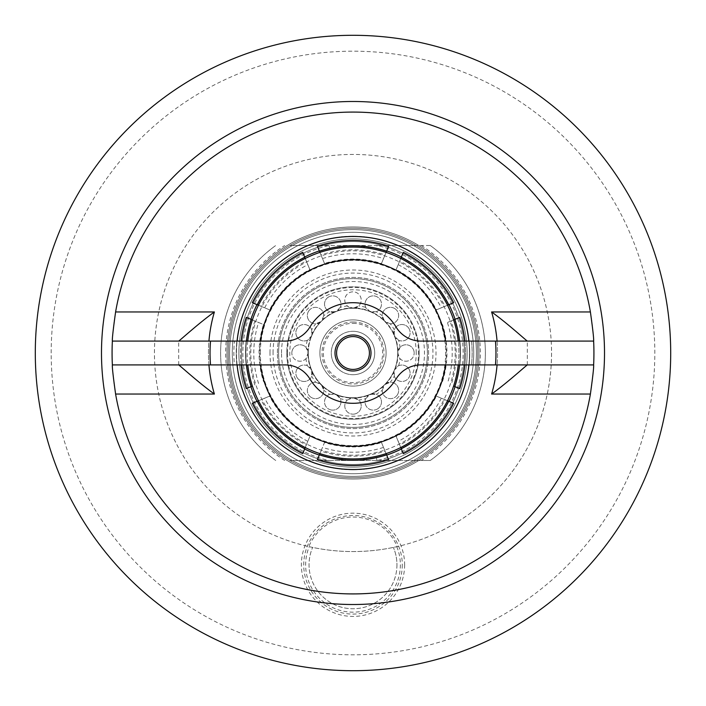 <?xml version="1.0" encoding="UTF-8"?>
<svg xmlns="http://www.w3.org/2000/svg" width="706" height="706" viewBox="0 0 706 706"><rect width="100%" height="100%" fill="white"/><g stroke="black" fill="none" stroke-linecap="round" stroke-linejoin="round"><path stroke-width="0.53" stroke-dasharray="3.53 2.65" d="M397.743 353A44.743 44.743 0 0 0 353 308.257A44.743 44.743 0 0 0 308.257 353A8.216 8.216 0 0 0 300.05 344.784A8.216 8.216 0 0 0 291.834 353A8.216 8.216 0 0 1 305.954 347.29L308.257 352.7L305.954 358.71A8.216 8.216 0 0 1 291.834 353A8.216 8.216 0 0 0 300.05 361.216A8.216 8.216 0 0 0 308.266 353A44.743 44.743 0 0 0 353 397.743A44.743 44.743 0 0 0 397.743 353A8.216 8.216 0 0 0 405.95 361.216A8.216 8.216 0 0 0 414.166 353A8.216 8.216 0 0 1 400.046 358.71L397.743 353.3L400.046 347.29A8.216 8.216 0 0 1 414.166 353A8.216 8.216 0 0 0 405.95 344.784A8.216 8.216 0 0 0 397.734 353A44.743 44.743 0 0 1 353 397.743A44.743 44.743 0 0 1 308.257 353M419.188 353A66.188 66.188 0 0 0 353 286.812A66.188 66.188 0 0 0 286.812 353A66.188 66.188 0 0 1 353 286.812A66.188 66.188 0 0 1 419.188 353A66.188 66.188 0 0 1 353 419.188A66.188 66.188 0 0 1 286.812 353A66.188 66.188 0 0 0 353 419.188A66.188 66.188 0 0 0 419.188 353A66.188 66.188 0 0 1 353 419.188A66.188 66.188 0 0 1 286.812 353M455.193 353A102.193 102.193 0 0 1 353 455.193A102.193 102.193 0 0 1 250.806 353A102.193 102.193 0 0 1 353 250.806A102.193 102.193 0 0 1 455.193 353M245.511 353A107.488 107.488 0 0 0 353 460.488A107.488 107.488 0 0 0 460.488 353A107.488 107.488 0 0 0 353 245.511A107.488 107.488 0 0 0 245.511 353A107.488 107.488 0 0 1 329.57 248.097L353 245.511L376.43 248.097A107.488 107.488 0 0 1 376.43 457.903L353 460.488L329.57 457.903A107.488 107.488 0 0 1 329.57 248.097L328.996 245.511L289.787 245.511A124.697 124.697 0 0 1 416.213 245.511L430.263 245.511A132.375 132.375 0 0 1 430.263 460.488L416.213 460.488A124.697 124.697 0 0 0 477.697 353A124.697 124.697 0 0 1 353 477.697A124.697 124.697 0 0 1 228.303 353A124.697 124.697 0 0 0 353 477.697A124.697 124.697 0 0 0 477.697 353A124.697 124.697 0 0 1 353 477.697A124.697 124.697 0 0 1 228.303 353A124.697 124.697 0 0 0 353 477.697A124.697 124.697 0 0 0 477.697 353A124.697 124.697 0 0 1 353 477.697A124.697 124.697 0 0 1 228.303 353A124.697 124.697 0 0 0 353 477.697A124.697 124.697 0 0 0 477.697 353A124.697 124.697 0 0 1 353 477.697A124.697 124.697 0 0 1 228.303 353A124.697 124.697 0 0 1 353 228.303A124.697 124.697 0 0 1 477.697 353A124.697 124.697 0 0 0 416.213 245.511L289.787 245.511A124.697 124.697 0 0 0 289.787 460.488L328.996 460.488L329.57 457.903M241.54 353A111.46 111.46 0 0 1 353 241.54A111.46 111.46 0 0 1 464.46 353A111.46 111.46 0 0 0 353 241.54A111.46 111.46 0 0 0 241.54 353A111.46 111.46 0 0 1 353 241.54A111.46 111.46 0 0 1 464.46 353A111.46 111.46 0 0 0 353 241.54A111.46 111.46 0 0 0 241.54 353A111.46 111.46 0 0 0 353 464.46A111.46 111.46 0 0 0 464.46 353A111.46 111.46 0 0 1 353 464.46A111.46 111.46 0 0 1 241.54 353A111.46 111.46 0 0 0 353 464.46A111.46 111.46 0 0 0 464.46 353A111.46 111.46 0 0 1 353 464.46A111.46 111.46 0 0 1 241.54 353A111.46 111.46 0 0 0 353 464.46A111.46 111.46 0 0 0 464.46 353A111.46 111.46 0 0 1 353 464.46A111.46 111.46 0 0 1 241.54 353A111.46 111.46 0 0 0 353 464.46A111.46 111.46 0 0 0 464.46 353A111.46 111.46 0 0 1 353 464.46A111.46 111.46 0 0 1 241.54 353M260.337 353A92.662 92.662 0 0 1 353 260.337A92.662 92.662 0 0 1 445.662 353A92.662 92.662 0 0 1 353 445.662A92.662 92.662 0 0 1 260.337 353M270.001 353A82.999 82.999 0 0 1 353 270.001A82.999 82.999 0 0 1 435.999 353A82.999 82.999 0 0 1 353 435.999A82.999 82.999 0 0 1 270.001 353M273.054 353A79.946 79.946 0 0 1 353 273.054A79.946 79.946 0 0 1 432.946 353A79.946 79.946 0 0 1 353 432.946A79.946 79.946 0 0 1 273.054 353M278.605 353A74.395 74.395 0 0 1 353 278.605A74.395 74.395 0 0 1 427.395 353A74.395 74.395 0 0 1 353 427.395A74.395 74.395 0 0 1 278.605 353A74.395 74.395 0 0 1 353 278.605A74.395 74.395 0 0 1 427.395 353A74.395 74.395 0 0 1 353 427.395A74.395 74.395 0 0 1 278.605 353M340.274 307.348L335.88 311.664A8.216 8.216 0 0 0 340.327 300.941A8.216 8.216 0 0 0 329.596 296.494A8.216 8.216 0 0 1 340.274 307.348A47.39 47.39 0 0 1 347.29 305.954A8.216 8.216 0 0 1 353 291.834A8.216 8.216 0 0 1 358.71 305.954L353 308.257A8.216 8.216 0 0 0 361.216 300.05A8.216 8.216 0 0 0 353 291.834A8.216 8.216 0 0 0 344.784 300.05A8.216 8.216 0 0 0 353 308.266L347.29 305.954M323.772 315.697L321.362 321.362A8.216 8.216 0 0 0 321.362 309.749A8.216 8.216 0 0 0 309.749 309.749A8.216 8.216 0 0 1 323.772 315.697A47.39 47.39 0 0 1 329.72 311.717A8.216 8.216 0 0 1 329.596 296.494A8.216 8.216 0 0 0 325.148 307.225A8.216 8.216 0 0 0 335.88 311.673L329.72 311.717M311.717 329.72L311.664 335.88A8.216 8.216 0 0 0 307.225 325.148A8.216 8.216 0 0 0 296.494 329.596A8.216 8.216 0 0 1 311.717 329.72A47.39 47.39 0 0 1 315.697 323.772A8.216 8.216 0 0 1 309.749 309.749A8.216 8.216 0 0 0 309.749 321.362A8.216 8.216 0 0 0 321.362 321.362L315.697 323.772M307.348 365.726L311.664 370.12A8.216 8.216 0 0 0 300.941 365.673A8.216 8.216 0 0 0 296.494 376.404A8.216 8.216 0 0 1 307.348 365.726A47.39 47.39 0 0 1 305.954 358.71M315.697 382.228L321.362 384.638A8.216 8.216 0 0 0 309.749 384.638A8.216 8.216 0 0 0 309.749 396.251A8.216 8.216 0 0 1 315.697 382.228A47.39 47.39 0 0 1 311.717 376.28A8.216 8.216 0 0 1 296.494 376.404A8.216 8.216 0 0 0 307.225 380.852A8.216 8.216 0 0 0 311.673 370.12L311.717 376.28M329.72 394.283L335.88 394.336A8.216 8.216 0 0 0 325.148 398.775A8.216 8.216 0 0 0 329.596 409.506A8.216 8.216 0 0 1 329.72 394.283A47.39 47.39 0 0 1 323.772 390.303A8.216 8.216 0 0 1 309.749 396.251A8.216 8.216 0 0 0 321.362 396.251A8.216 8.216 0 0 0 321.362 384.638L323.772 390.303M347.29 400.046L353 397.743A8.216 8.216 0 0 0 344.784 405.95A8.216 8.216 0 0 0 353 414.166A8.216 8.216 0 0 1 347.29 400.046A47.39 47.39 0 0 1 340.274 398.652A8.216 8.216 0 0 1 329.596 409.506A8.216 8.216 0 0 0 340.327 405.059A8.216 8.216 0 0 0 335.88 394.327L340.274 398.652M365.726 398.652L370.12 394.336A8.216 8.216 0 0 0 365.673 405.059A8.216 8.216 0 0 0 376.404 409.506A8.216 8.216 0 0 1 365.726 398.652A47.39 47.39 0 0 1 358.71 400.046A8.216 8.216 0 0 1 353 414.166A8.216 8.216 0 0 0 361.216 405.95A8.216 8.216 0 0 0 353 397.734L358.71 400.046M382.228 390.303L384.638 384.638A8.216 8.216 0 0 0 384.638 396.251A8.216 8.216 0 0 0 396.251 396.251A8.216 8.216 0 0 1 382.228 390.303A47.39 47.39 0 0 1 376.28 394.283A8.216 8.216 0 0 1 376.404 409.506A8.216 8.216 0 0 0 380.852 398.775A8.216 8.216 0 0 0 370.12 394.327L376.28 394.283M394.283 376.28L394.336 370.12A8.216 8.216 0 0 0 398.775 380.852A8.216 8.216 0 0 0 409.506 376.404A8.216 8.216 0 0 1 394.283 376.28A47.39 47.39 0 0 1 390.303 382.228A8.216 8.216 0 0 1 396.251 396.251A8.216 8.216 0 0 0 396.251 384.638A8.216 8.216 0 0 0 384.638 384.638L390.303 382.228M398.652 340.274L394.336 335.88A8.216 8.216 0 0 0 405.059 340.327A8.216 8.216 0 0 0 409.506 329.596A8.216 8.216 0 0 1 398.652 340.274A47.39 47.39 0 0 1 400.046 347.29M390.303 323.772L384.638 321.362A8.216 8.216 0 0 0 396.251 321.362A8.216 8.216 0 0 0 396.251 309.749A8.216 8.216 0 0 1 390.303 323.772A47.39 47.39 0 0 1 394.283 329.72A8.216 8.216 0 0 1 409.506 329.596A8.216 8.216 0 0 0 398.775 325.148A8.216 8.216 0 0 0 394.327 335.88L394.283 329.72M376.28 311.717L370.12 311.664A8.216 8.216 0 0 0 380.852 307.225A8.216 8.216 0 0 0 376.404 296.494A8.216 8.216 0 0 1 376.28 311.717A47.39 47.39 0 0 1 382.228 315.697A8.216 8.216 0 0 1 396.251 309.749A8.216 8.216 0 0 0 384.638 309.749A8.216 8.216 0 0 0 384.638 321.362L382.228 315.697M277.414 353A75.586 75.586 0 0 1 353 277.414A75.586 75.586 0 0 1 428.586 353A75.586 75.586 0 0 1 353 428.586A75.586 75.586 0 0 1 277.414 353A75.586 75.586 0 0 1 353 277.414A75.586 75.586 0 0 1 428.586 353A75.586 75.586 0 0 1 353 428.586A75.586 75.586 0 0 1 277.414 353M386.094 353A33.094 33.094 0 0 1 353 386.094A33.094 33.094 0 0 1 319.906 353A33.094 33.094 0 0 1 353 319.906A33.094 33.094 0 0 1 386.094 353A33.094 33.094 0 0 1 353 386.094A33.094 33.094 0 0 1 319.906 353A33.094 33.094 0 0 1 353 319.906A33.094 33.094 0 0 1 386.094 353A33.094 33.094 0 0 0 353 319.906A33.094 33.094 0 0 0 319.906 353M416.213 460.488A124.697 124.697 0 0 1 289.787 460.488L416.213 460.488M394.336 370.12L398.652 365.726A8.216 8.216 0 0 1 409.506 376.404A8.216 8.216 0 0 0 405.059 365.673A8.216 8.216 0 0 0 394.327 370.12M430.263 245.511A132.375 132.375 0 0 1 430.263 460.488L377.004 460.488L376.43 457.903A107.488 107.488 0 0 0 376.43 248.097L377.004 245.511L328.996 245.511A110.136 110.136 0 0 0 328.996 460.488L377.004 460.488A110.136 110.136 0 0 0 377.004 245.511L430.263 245.511M252.395 386.076L246.27 388.618A112.519 112.519 0 0 1 246.27 317.382L263.479 324.513A93.942 93.942 0 0 0 263.479 381.487M254.901 385.035A103.2 103.2 0 0 1 254.901 320.965L263.479 324.513M453.605 386.076L454.832 386.579A107.224 107.224 0 0 0 460.224 353A107.224 107.224 0 0 1 454.832 386.579L459.73 388.618A112.519 112.519 0 0 0 465.519 353A112.519 112.519 0 0 1 464.883 364.914M459.509 341.086A107.171 107.171 0 0 1 459.509 364.914M464.883 341.086A112.519 112.519 0 0 1 459.73 388.618M459.73 317.382A112.519 112.519 0 0 1 465.519 353A112.519 112.519 0 0 0 459.73 317.382L454.832 319.421A107.224 107.224 0 0 1 460.224 353A107.224 107.224 0 0 0 454.832 319.421L447.41 322.492A99.219 99.219 0 0 1 447.41 383.508M448.751 401.255A107.224 107.224 0 0 1 401.255 448.751L403.294 453.658L401.255 448.751A107.224 107.224 0 0 0 448.751 401.255L453.658 403.294A112.519 112.519 0 0 1 403.294 453.658L396.163 436.44A93.942 93.942 0 0 0 436.44 396.163L448.751 401.255A107.224 107.224 0 0 1 401.255 448.751M400.752 447.525L396.163 436.44M447.525 400.752L445.018 399.711A103.2 103.2 0 0 1 399.711 445.018M445.018 399.711L436.44 396.163M453.605 319.924L451.099 320.965A103.2 103.2 0 0 1 451.099 385.035M451.099 320.965L447.41 322.492M401.255 257.249A107.224 107.224 0 0 1 448.751 304.745L453.658 302.706L448.751 304.745A107.224 107.224 0 0 0 401.255 257.249L403.294 252.342A112.519 112.519 0 0 1 453.658 302.706L436.44 309.837A93.942 93.942 0 0 0 396.163 269.56L401.255 257.249A107.224 107.224 0 0 1 448.751 304.745M447.525 305.248L436.44 309.837M400.752 258.475L399.711 260.982A103.2 103.2 0 0 1 445.018 306.289M399.711 260.982L396.163 269.56M319.421 251.168A107.224 107.224 0 0 1 386.579 251.168L388.618 246.27L386.579 251.168A107.224 107.224 0 0 0 319.421 251.168L317.382 246.27A112.519 112.519 0 0 1 388.618 246.27L381.487 263.479A93.942 93.942 0 0 0 324.513 263.479L319.421 251.168A107.224 107.224 0 0 1 386.579 251.168M386.076 252.395L381.487 263.479M319.924 252.395L320.965 254.901A103.2 103.2 0 0 1 385.035 254.901M320.965 254.901L324.513 263.479M257.249 304.745A107.224 107.224 0 0 1 304.745 257.249L302.706 252.342L304.745 257.249A107.224 107.224 0 0 0 257.249 304.745L252.342 302.706A112.519 112.519 0 0 1 302.706 252.342L309.837 269.56A93.942 93.942 0 0 0 269.56 309.837L257.249 304.745A107.224 107.224 0 0 1 304.745 257.249M305.248 258.475L309.837 269.56M258.475 305.248L260.982 306.289A103.2 103.2 0 0 1 306.289 260.982M260.982 306.289L269.56 309.837M251.168 386.579A107.224 107.224 0 0 1 251.168 319.421A107.224 107.224 0 0 0 251.168 386.579L246.27 388.618L251.168 386.579A107.224 107.224 0 0 1 251.168 319.421M241.117 364.914A112.519 112.519 0 0 1 241.117 341.086M246.491 364.914A107.171 107.171 0 0 1 246.491 341.086M252.395 319.924L254.901 320.965M304.745 448.751A107.224 107.224 0 0 1 257.249 401.255L252.342 403.294L257.249 401.255A107.224 107.224 0 0 0 304.745 448.751L302.706 453.658A112.519 112.519 0 0 1 252.342 403.294L269.56 396.163A93.942 93.942 0 0 0 309.837 436.44L304.745 448.751A107.224 107.224 0 0 1 257.249 401.255M258.475 400.752L269.56 396.163M305.248 447.525L306.289 445.018A103.2 103.2 0 0 1 260.982 399.711M306.289 445.018L309.837 436.44M386.579 454.832A107.224 107.224 0 0 1 319.421 454.832L317.382 459.73L319.421 454.832A107.224 107.224 0 0 0 386.579 454.832L388.618 459.73A112.519 112.519 0 0 1 317.382 459.73L324.513 442.521A93.942 93.942 0 0 0 381.487 442.521L386.579 454.832A107.224 107.224 0 0 1 319.421 454.832M386.076 453.605L385.035 451.099A103.2 103.2 0 0 1 320.965 451.099L324.513 442.521M319.924 453.605L320.965 451.099M385.035 451.099L381.487 442.521M275.737 460.488A132.375 132.375 0 0 1 275.737 245.511A132.375 132.375 0 0 0 275.737 460.488M311.664 335.88L307.348 340.274A8.216 8.216 0 0 1 296.494 329.596A8.216 8.216 0 0 0 300.941 340.327A8.216 8.216 0 0 0 311.673 335.88M370.12 311.664L365.726 307.348A8.216 8.216 0 0 1 376.404 296.494A8.216 8.216 0 0 0 365.673 300.941A8.216 8.216 0 0 0 370.12 311.673M336.162 311.549A44.743 44.743 0 0 1 352.7 308.257A44.743 44.743 0 0 0 336.162 311.549M321.574 321.151A44.743 44.743 0 0 1 335.597 311.778A44.743 44.743 0 0 0 321.574 321.151M311.778 335.597A44.743 44.743 0 0 1 321.151 321.574A44.743 44.743 0 0 0 311.778 335.597M308.257 352.7A44.743 44.743 0 0 1 311.549 336.162A44.743 44.743 0 0 0 308.257 352.7M311.549 369.838A44.743 44.743 0 0 1 308.257 353.3A44.743 44.743 0 0 0 311.549 369.838M321.151 384.426A44.743 44.743 0 0 1 311.778 370.403A44.743 44.743 0 0 0 321.151 384.426M335.597 394.222A44.743 44.743 0 0 1 321.574 384.849A44.743 44.743 0 0 0 335.597 394.222M352.7 397.743A44.743 44.743 0 0 1 336.162 394.451A44.743 44.743 0 0 0 352.7 397.743M369.838 394.451A44.743 44.743 0 0 1 353.3 397.743A44.743 44.743 0 0 0 369.838 394.451M384.426 384.849A44.743 44.743 0 0 1 370.403 394.222A44.743 44.743 0 0 0 384.426 384.849M394.222 370.403A44.743 44.743 0 0 1 384.849 384.426A44.743 44.743 0 0 0 394.222 370.403M397.743 353.3A44.743 44.743 0 0 1 394.451 369.838A44.743 44.743 0 0 0 397.743 353.3M394.451 336.162A44.743 44.743 0 0 1 397.743 352.7A44.743 44.743 0 0 0 394.451 336.162M384.849 321.574A44.743 44.743 0 0 1 394.222 335.597A44.743 44.743 0 0 0 384.849 321.574M370.403 311.778A44.743 44.743 0 0 1 384.426 321.151A44.743 44.743 0 0 0 370.403 311.778M353.3 308.257A44.743 44.743 0 0 1 369.838 311.549A44.743 44.743 0 0 0 353.3 308.257M289.787 245.511A124.697 124.697 0 0 0 228.303 353A124.697 124.697 0 0 1 353 228.303A124.697 124.697 0 0 1 477.697 353A124.697 124.697 0 0 0 353 228.303A124.697 124.697 0 0 0 228.303 353A124.697 124.697 0 0 1 353 228.303A124.697 124.697 0 0 1 477.697 353A124.697 124.697 0 0 0 353 228.303A124.697 124.697 0 0 0 228.303 353A124.697 124.697 0 0 1 353 228.303A124.697 124.697 0 0 1 477.697 353A124.697 124.697 0 0 0 353 228.303A124.697 124.697 0 0 0 289.787 460.488M353 322.024A30.976 30.976 0 0 1 383.976 353A30.976 30.976 0 0 1 353 383.976A30.976 30.976 0 0 1 322.024 353A30.976 30.976 0 0 1 353 322.024M353 334.997A18.003 18.003 0 0 1 371.003 353A18.003 18.003 0 0 1 353 371.003A18.003 18.003 0 0 1 334.997 353A18.003 18.003 0 0 1 353 334.997M353 238.893A114.107 114.107 0 0 1 467.107 353A114.107 114.107 0 0 1 353 467.107A114.107 114.107 0 0 1 238.893 353A114.107 114.107 0 0 1 353 238.893M319.315 250.921A107.488 107.488 0 0 1 460.488 353A107.488 107.488 0 0 1 319.315 455.079M386.685 455.079A107.488 107.488 0 0 1 245.511 353A107.488 107.488 0 0 1 386.685 250.921M401.361 257.002A107.488 107.488 0 0 1 448.998 304.639M455.079 319.315A107.488 107.488 0 0 1 455.079 386.685M448.998 401.361A107.488 107.488 0 0 1 401.361 448.998M353 236.51A116.49 116.49 0 0 1 469.49 353A116.49 116.49 0 0 1 353 469.49A116.49 116.49 0 0 1 236.51 353A116.49 116.49 0 0 1 353 236.51M468.881 341.086A116.49 116.49 0 0 1 468.881 364.914M353 593.923A240.922 240.922 0 0 1 112.078 353A240.922 240.922 0 0 1 353 112.078A240.922 240.922 0 0 1 593.923 353A240.922 240.922 0 0 1 353 593.923M497.059 341.086A144.554 144.554 0 0 1 497.059 364.914A144.554 144.554 0 0 0 497.059 341.086L471.537 341.086A119.137 119.137 0 0 1 471.537 364.914L421.005 364.914A29.122 29.122 0 0 0 396.066 378.99A50.302 50.302 0 0 1 309.934 378.99A29.122 29.122 0 0 0 284.995 364.914L234.463 364.914A119.137 119.137 0 0 1 234.463 341.086L208.941 341.086A144.554 144.554 0 0 0 208.941 364.914L234.463 364.914A119.137 119.137 0 0 1 234.463 341.086L284.995 341.086A29.122 29.122 0 0 0 309.934 327.01A50.302 50.302 0 0 1 396.066 327.01A29.122 29.122 0 0 0 421.005 341.086L471.537 341.086A119.137 119.137 0 0 1 471.537 364.914L593.631 364.914M178.689 364.914L178.671 341.086M208.941 364.914A144.554 144.554 0 0 1 208.941 341.086L112.369 341.086M237.119 364.914A116.49 116.49 0 0 1 237.119 341.086M304.639 448.998A107.488 107.488 0 0 1 257.002 401.361M250.921 386.685A107.488 107.488 0 0 1 250.921 319.315M257.002 304.639A107.488 107.488 0 0 1 304.639 257.002M353 374.709A21.709 21.709 0 0 0 374.709 353A21.709 21.709 0 0 0 353 331.29A21.709 21.709 0 0 1 374.709 353A21.709 21.709 0 0 1 353 374.709A21.709 21.709 0 0 1 331.29 353A21.709 21.709 0 0 1 353 331.29A21.709 21.709 0 0 0 331.29 353A21.709 21.709 0 0 0 353 374.709A21.709 21.709 0 0 1 331.29 353A21.709 21.709 0 0 1 353 331.29M353 247.1A105.9 105.9 0 0 0 247.1 353A105.9 105.9 0 0 0 353 458.9A105.9 105.9 0 0 0 458.9 353A105.9 105.9 0 0 0 353 247.1M247.771 341.086A105.9 105.9 0 0 0 247.771 364.914M260.443 341.086A93.324 93.324 0 0 0 260.443 364.914M445.557 364.914A93.324 93.324 0 0 0 445.557 341.086M458.229 364.914A105.9 105.9 0 0 0 458.229 341.086M353 479.021A126.021 126.021 0 0 0 479.021 353A126.021 126.021 0 0 0 353 226.979A126.021 126.021 0 0 1 479.021 353A126.021 126.021 0 0 1 353 479.021A126.021 126.021 0 0 1 226.979 353A126.021 126.021 0 0 1 353 226.979A126.021 126.021 0 0 0 226.979 353A126.021 126.021 0 0 0 353 479.021A126.021 126.021 0 0 0 479.021 353A126.021 126.021 0 0 0 353 226.979A126.021 126.021 0 0 1 479.021 353A126.021 126.021 0 0 1 353 479.021A126.021 126.021 0 0 1 226.979 353A126.021 126.021 0 0 1 353 226.979A126.021 126.021 0 0 0 226.979 353A126.021 126.021 0 0 0 353 479.021A126.021 126.021 0 0 1 226.979 353A126.021 126.021 0 0 1 353 226.979A126.021 126.021 0 0 0 226.979 353A126.021 126.021 0 0 0 353 479.021A126.021 126.021 0 0 1 226.979 353A126.021 126.021 0 0 1 353 226.979A126.021 126.021 0 0 0 226.979 353A126.021 126.021 0 0 0 353 479.021M353 464.46A111.46 111.46 0 0 0 464.46 353A111.46 111.46 0 0 0 353 241.54A111.46 111.46 0 0 1 464.46 353A111.46 111.46 0 0 1 353 464.46A111.46 111.46 0 0 1 241.54 353A111.46 111.46 0 0 1 353 241.54A111.46 111.46 0 0 0 241.54 353A111.46 111.46 0 0 0 353 464.46A111.46 111.46 0 0 0 464.46 353A111.46 111.46 0 0 0 353 241.54A111.46 111.46 0 0 1 464.46 353A111.46 111.46 0 0 1 353 464.46A111.46 111.46 0 0 1 241.54 353A111.46 111.46 0 0 1 353 241.54A111.46 111.46 0 0 0 241.54 353A111.46 111.46 0 0 0 353 464.46A111.46 111.46 0 0 1 241.54 353A111.46 111.46 0 0 1 353 241.54A111.46 111.46 0 0 0 241.54 353A111.46 111.46 0 0 0 353 464.46A111.46 111.46 0 0 1 241.54 353A111.46 111.46 0 0 1 353 241.54A111.46 111.46 0 0 0 241.54 353A111.46 111.46 0 0 0 353 464.46M404.626 564.8A51.626 51.626 0 0 1 353 616.426A51.626 51.626 0 0 1 301.374 564.8A51.626 51.626 0 0 1 353 513.174A51.626 51.626 0 0 1 404.626 564.8M402.288 564.8A49.288 49.288 0 0 1 353 614.088A49.288 49.288 0 0 1 303.712 564.8A49.288 49.288 0 0 1 353 515.512A49.288 49.288 0 0 1 402.288 564.8M396.763 546.682A47.364 47.364 0 0 1 353 612.164A47.364 47.364 0 0 1 309.237 546.682A198.562 198.562 0 0 0 396.763 546.682L397.169 546.585A47.779 47.779 0 0 0 308.831 546.585A198.562 198.562 0 0 1 353 154.438A198.562 198.562 0 0 1 397.169 546.585M396.948 564.8A43.948 43.948 0 0 1 353 608.748A43.948 43.948 0 0 1 312.634 547.415A43.948 43.948 0 0 0 353 608.748A43.948 43.948 0 0 0 393.366 547.415A43.948 43.948 0 0 1 396.948 564.8M35.3 353A317.7 317.7 0 0 1 353 35.3A317.7 317.7 0 0 1 670.7 353A317.7 317.7 0 0 1 353 670.7A317.7 317.7 0 0 1 35.3 353M51.185 353A301.815 301.815 0 0 1 353 51.185A301.815 301.815 0 0 1 654.815 353A301.815 301.815 0 0 1 353 654.815A301.815 301.815 0 0 1 51.185 353M479.021 353A126.021 126.021 0 0 1 353 479.021A126.021 126.021 0 0 1 226.979 353A126.021 126.021 0 0 1 353 226.979A126.021 126.021 0 0 1 479.021 353A126.021 126.021 0 0 1 353 479.021A126.021 126.021 0 0 1 226.979 353A126.021 126.021 0 0 1 353 226.979A126.021 126.021 0 0 1 479.021 353A126.021 126.021 0 0 1 353 479.021A126.021 126.021 0 0 1 226.979 353A126.021 126.021 0 0 1 353 226.979A126.021 126.021 0 0 1 479.021 353A126.021 126.021 0 0 1 353 479.021A126.021 126.021 0 0 1 226.979 353A126.021 126.021 0 0 1 353 226.979A126.021 126.021 0 0 1 479.021 353M551.562 353A198.562 198.562 0 0 1 353 551.562A198.562 198.562 0 0 1 154.438 353A198.562 198.562 0 0 1 353 154.438A198.562 198.562 0 0 1 551.562 353M307.922 353A45.078 45.078 0 0 1 353 307.922A45.078 45.078 0 0 1 398.078 353A45.078 45.078 0 0 1 353 398.078A45.078 45.078 0 0 1 307.922 353M416.213 353A63.213 63.213 0 0 0 353 289.787A63.213 63.213 0 0 0 289.787 353A63.213 63.213 0 0 0 353 416.213A63.213 63.213 0 0 0 416.213 353M287.474 353A65.526 65.526 0 0 1 353 287.474A65.526 65.526 0 0 1 418.526 353A65.526 65.526 0 0 1 353 418.526A65.526 65.526 0 0 1 287.474 353M281.517 353A71.483 71.483 0 0 1 353 281.517A71.483 71.483 0 0 1 424.482 353A71.483 71.483 0 0 1 353 424.482A71.483 71.483 0 0 1 281.517 353M476.373 353A123.374 123.374 0 0 1 353 476.373A123.374 123.374 0 0 1 229.626 353A123.374 123.374 0 0 0 353 476.373A123.374 123.374 0 0 0 476.373 353A123.374 123.374 0 0 1 353 476.373A123.374 123.374 0 0 1 229.626 353A123.374 123.374 0 0 0 353 476.373A123.374 123.374 0 0 0 476.373 353A123.374 123.374 0 0 1 353 476.373A123.374 123.374 0 0 1 229.626 353A123.374 123.374 0 0 0 353 476.373A123.374 123.374 0 0 0 476.373 353A123.374 123.374 0 0 0 353 229.626A123.374 123.374 0 0 0 229.626 353A123.374 123.374 0 0 1 353 229.626A123.374 123.374 0 0 1 476.373 353A123.374 123.374 0 0 0 353 229.626A123.374 123.374 0 0 0 229.626 353A123.374 123.374 0 0 1 353 229.626A123.374 123.374 0 0 1 476.373 353A123.374 123.374 0 0 0 353 229.626A123.374 123.374 0 0 0 229.626 353A123.374 123.374 0 0 1 353 229.626A123.374 123.374 0 0 1 476.373 353M467.107 353A114.107 114.107 0 0 0 353 238.893A114.107 114.107 0 0 0 238.893 353A114.107 114.107 0 0 1 353 238.893A114.107 114.107 0 0 1 467.107 353A114.107 114.107 0 0 0 353 238.893A114.107 114.107 0 0 0 238.893 353A114.107 114.107 0 0 1 353 238.893A114.107 114.107 0 0 1 467.107 353A114.107 114.107 0 0 1 353 467.107A114.107 114.107 0 0 1 238.893 353A114.107 114.107 0 0 0 353 467.107A114.107 114.107 0 0 0 467.107 353A114.107 114.107 0 0 1 353 467.107A114.107 114.107 0 0 1 238.893 353A114.107 114.107 0 0 0 353 467.107A114.107 114.107 0 0 0 467.107 353M421.288 245.511A127.345 127.345 0 0 1 421.288 460.488M258.59 383.508A99.219 99.219 0 0 1 258.59 322.492M442.521 381.487A93.942 93.942 0 0 0 442.521 324.513M460.224 353A107.224 107.224 0 0 0 454.832 319.421M441.329 398.184A99.219 99.219 0 0 1 398.184 441.329M453.658 403.294A112.519 112.519 0 0 1 403.294 453.658M398.184 264.671A99.219 99.219 0 0 1 441.329 307.816M403.294 252.342A112.519 112.519 0 0 1 453.658 302.706M322.492 258.59A99.219 99.219 0 0 1 383.508 258.59M317.382 246.27A112.519 112.519 0 0 1 388.618 246.27M264.671 307.816A99.219 99.219 0 0 1 307.816 264.671M252.342 302.706A112.519 112.519 0 0 1 302.706 252.342M246.27 388.618A112.519 112.519 0 0 1 246.27 317.382M307.816 441.329A99.219 99.219 0 0 1 264.671 398.184M302.706 453.658A112.519 112.519 0 0 1 252.342 403.294M383.508 447.41A99.219 99.219 0 0 1 322.492 447.41M388.618 459.73A112.519 112.519 0 0 1 317.382 459.73M284.712 460.488A127.345 127.345 0 0 1 284.712 245.511M307.348 340.274A47.39 47.39 0 0 0 305.954 347.29M398.652 365.726A47.39 47.39 0 0 0 400.046 358.71M365.726 307.348A47.39 47.39 0 0 0 358.71 305.954M477.697 353A124.697 124.697 0 0 0 353 228.303A124.697 124.697 0 0 0 228.303 353A124.697 124.697 0 0 1 353 228.303A124.697 124.697 0 0 1 477.697 353A124.697 124.697 0 0 0 353 228.303A124.697 124.697 0 0 0 228.303 353A124.697 124.697 0 0 1 353 228.303A124.697 124.697 0 0 1 477.697 353A124.697 124.697 0 0 0 353 228.303A124.697 124.697 0 0 0 228.303 353A124.697 124.697 0 0 1 353 228.303A124.697 124.697 0 0 1 477.697 353A124.697 124.697 0 0 0 416.213 245.511M353 323.348A29.652 29.652 0 0 1 382.652 353A29.652 29.652 0 0 1 353 382.652A29.652 29.652 0 0 1 323.348 353A29.652 29.652 0 0 1 353 323.348M353 232.274A120.726 120.726 0 0 1 473.726 353A120.726 120.726 0 0 1 353 473.726A120.726 120.726 0 0 0 473.726 353A120.726 120.726 0 0 0 353 232.274A120.726 120.726 0 0 0 232.274 353A120.726 120.726 0 0 0 353 473.726A120.726 120.726 0 0 1 232.274 353A120.726 120.726 0 0 1 353 232.274A120.726 120.726 0 0 1 473.726 353A120.726 120.726 0 0 1 353 473.726A120.726 120.726 0 0 0 473.726 353A120.726 120.726 0 0 0 353 232.274A120.726 120.726 0 0 0 232.274 353A120.726 120.726 0 0 0 353 473.726A120.726 120.726 0 0 1 232.274 353A120.726 120.726 0 0 1 353 232.274M353 236.245A116.755 116.755 0 0 1 469.755 353A116.755 116.755 0 0 1 353 469.755A116.755 116.755 0 0 0 469.755 353A116.755 116.755 0 0 0 353 236.245A116.755 116.755 0 0 0 236.245 353A116.755 116.755 0 0 0 353 469.755A116.755 116.755 0 0 1 236.245 353A116.755 116.755 0 0 1 353 236.245A116.755 116.755 0 0 1 469.755 353A116.755 116.755 0 0 1 353 469.755A116.755 116.755 0 0 0 469.755 353A116.755 116.755 0 0 0 353 236.245A116.755 116.755 0 0 0 236.245 353A116.755 116.755 0 0 0 353 469.755A116.755 116.755 0 0 1 236.245 353A116.755 116.755 0 0 1 353 236.245M341.28 246.156L353 245.511L364.72 246.156M364.72 459.844L353 460.488L341.28 459.844M527.329 364.914L527.329 341.086"/><path stroke-width="1.06" d="M464.883 341.086A112.519 112.519 0 0 0 459.73 317.382L454.779 319.439A107.171 107.171 0 0 1 459.509 341.086M401.237 448.698A107.171 107.171 0 0 0 448.698 401.237L453.658 403.294A112.519 112.519 0 0 1 403.294 453.658L400.752 447.525M448.698 401.237L447.525 400.752M464.883 364.914A112.519 112.519 0 0 1 459.73 388.618L453.605 386.076M459.509 364.914A107.171 107.171 0 0 1 454.779 386.561M454.779 319.439L453.605 319.924M448.698 304.763A107.171 107.171 0 0 0 401.237 257.302L403.294 252.342A112.519 112.519 0 0 1 453.658 302.706L447.525 305.248M401.237 257.302L400.752 258.475M386.561 251.221A107.171 107.171 0 0 0 319.439 251.221L317.382 246.27A112.519 112.519 0 0 1 388.618 246.27L386.076 252.395M319.439 251.221L319.924 252.395M304.763 257.302A107.171 107.171 0 0 0 257.302 304.763L252.342 302.706A112.519 112.519 0 0 1 302.706 252.342L305.248 258.475M257.302 304.763L258.475 305.248M246.491 364.914A107.171 107.171 0 0 0 251.221 386.561L246.27 388.618A112.519 112.519 0 0 1 241.117 364.914M241.117 341.086A112.519 112.519 0 0 1 246.27 317.382L252.395 319.924M246.491 341.086A107.171 107.171 0 0 1 251.221 319.439M251.221 386.561L252.395 386.076M257.302 401.237A107.171 107.171 0 0 0 304.763 448.698L302.706 453.658A112.519 112.519 0 0 1 252.342 403.294L258.475 400.752M304.763 448.698L305.248 447.525M319.439 454.779A107.171 107.171 0 0 0 386.561 454.779L388.618 459.73A112.519 112.519 0 0 1 317.382 459.73L319.924 453.605M386.561 454.779L386.076 453.605M353 371.003A18.003 18.003 0 0 0 371.003 353A18.003 18.003 0 0 0 353 334.997A18.003 18.003 0 0 0 334.997 353A18.003 18.003 0 0 0 353 371.003M386.685 250.921A107.488 107.488 0 0 1 401.361 257.002M448.998 304.639A107.488 107.488 0 0 1 455.079 319.315M455.079 386.685A107.488 107.488 0 0 1 448.998 401.361M401.361 448.998A107.488 107.488 0 0 1 386.685 455.079M237.119 341.086A116.49 116.49 0 0 1 468.881 341.086M468.881 364.914A116.49 116.49 0 0 1 237.119 364.914M593.631 341.086A240.922 240.922 0 0 1 593.631 364.914L421.005 364.914A29.122 29.122 0 0 0 396.066 378.99A50.302 50.302 0 0 1 309.934 378.99A29.122 29.122 0 0 0 284.995 364.914L112.369 364.914A240.922 240.922 0 0 1 112.369 341.086L284.995 341.086A29.122 29.122 0 0 0 309.934 327.01A50.302 50.302 0 0 1 396.066 327.01A29.122 29.122 0 0 0 421.005 341.086L593.631 341.086A240.922 240.922 0 0 1 593.631 364.914C593.923 366.696 592.846 376.404 590.401 394.036A240.922 240.922 0 0 1 115.599 394.036C113.154 376.439 112.078 366.732 112.369 364.914A240.922 240.922 0 0 1 112.369 341.086C112.078 339.304 113.154 329.596 115.599 311.964A240.922 240.922 0 0 1 590.401 311.964C592.846 329.561 593.923 339.268 593.631 341.086L527.329 341.086M527.329 364.914L527.311 364.914C525.485 366.105 506.74 383.217 491.605 394.036A144.554 144.554 0 0 0 497.059 364.914M527.311 341.086C525.485 339.895 506.74 322.783 491.605 311.964A144.554 144.554 0 0 1 497.059 341.086L527.311 341.086M208.941 341.086A144.554 144.554 0 0 1 214.395 311.964C199.26 322.783 180.515 339.895 178.689 341.086L178.671 341.086M178.689 364.914C180.515 366.105 199.26 383.217 214.395 394.036A144.554 144.554 0 0 1 208.941 364.914L112.369 364.914M319.315 455.079A107.488 107.488 0 0 1 304.639 448.998M257.002 401.361A107.488 107.488 0 0 1 250.921 386.685M250.921 319.315A107.488 107.488 0 0 1 257.002 304.639M304.639 257.002A107.488 107.488 0 0 1 319.315 250.921M353 336.585A16.415 16.415 0 0 0 336.585 353A16.415 16.415 0 0 0 353 369.414A16.415 16.415 0 0 0 369.414 353A16.415 16.415 0 0 0 353 336.585M458.229 341.086A105.9 105.9 0 0 0 247.771 341.086M247.771 364.914A105.9 105.9 0 0 0 458.229 364.914M445.557 341.086A93.324 93.324 0 0 0 260.443 341.086M260.443 364.914A93.324 93.324 0 0 0 445.557 364.914M101.487 353A251.512 251.512 0 0 1 353 101.487A251.512 251.512 0 0 1 604.512 353A251.512 251.512 0 0 1 353 604.512A251.512 251.512 0 0 1 101.487 353M35.3 353A317.7 317.7 0 0 1 353 35.3A317.7 317.7 0 0 1 670.7 353A317.7 317.7 0 0 1 353 670.7A317.7 317.7 0 0 1 35.3 353M495.471 364.914A142.965 142.965 0 0 0 495.471 341.086M210.529 341.086A142.965 142.965 0 0 0 210.529 364.914M590.401 394.036L491.605 394.036M491.605 311.964L590.401 311.964M115.599 311.964L214.395 311.964M214.395 394.036L115.599 394.036"/></g></svg>
